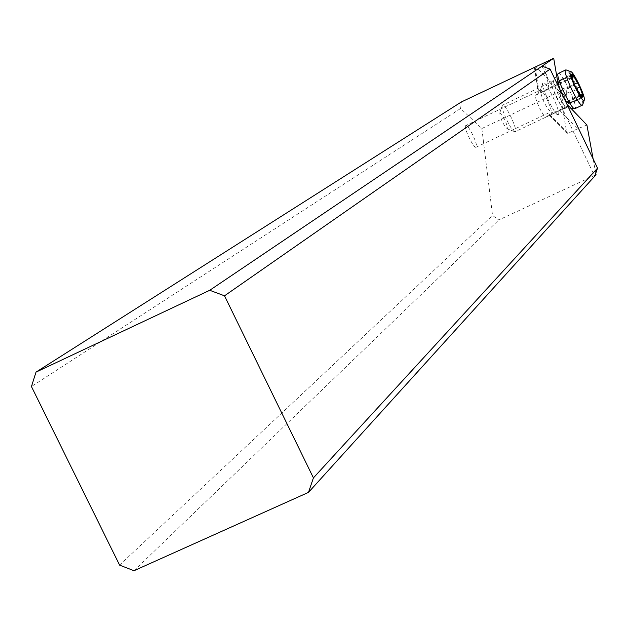 <?xml version="1.0" encoding="UTF-8"?>
<svg xmlns="http://www.w3.org/2000/svg" width="629" height="629" viewBox="0 0 629 629"><rect width="100%" height="100%" fill="white"/><g stroke="black" fill="none" stroke-linecap="round" stroke-linejoin="round"><path stroke-width="0.47" stroke-dasharray="3.15 2.36" d="M586.92 125.037L577.501 128.843L559.283 110.028L548.842 114.871L566.815 133.065L559.724 91.606L481.845 128.513L460.601 108.502L31.45 386.536M481.845 128.513L492.546 215.433L498.766 219.985L596.033 174.728M119.581 565.117L492.546 215.433M465.774 125.564C463.062 126.712 473.912 149.34 476.145 147.194L476.177 147.17C478.811 145.881 468.047 123.465 465.79 125.548L540.46 90.089C542.332 88.178 553.135 110.759 550.878 111.868L550.634 111.938C545.296 105.994 541.852 98.777 540.303 90.293L540.46 90.089M133.993 570.715L498.766 219.985M460.601 108.502L461.434 101.929M559.724 91.606L536.018 66.666M577.501 128.843L568.003 133.309L566.878 133.23M595.757 173.227L593.131 158.933M542.001 66.171L594.704 176.191M558.104 84.058L538.518 93.186L535.68 95.278C535.004 96.677 536.199 100.726 539.281 107.433C542.52 113.912 544.793 117.128 546.106 117.08L566.43 107.48L567.908 106.254M566.43 107.48C565.172 107.504 562.924 104.272 559.684 97.778C556.594 91.056 555.368 87.006 555.997 85.638L557.498 84.514M548.905 88.351L544.643 62.554M546.106 117.08L548.889 114.824M558.3 114.549L557.939 114.659C554.636 115.319 540.633 85.976 542.819 82.949L543.024 82.682C545.689 79.789 561.54 112.882 558.3 114.549M559.283 110.028L567.822 106.081M499.835 112.961C504.033 117.025 506.573 122.309 507.454 128.819L505.527 127.317L502.304 121.759L499.945 115.65L499.835 112.961M515.222 131.642L514.86 131.736C511.825 132.192 500.377 108.251 502.304 105.46L502.532 105.177C505.048 102.755 518.186 130.156 515.222 131.642M582.698 104.666C584.349 100.923 570.857 72.052 566.525 70.078M558.41 73.404C561.705 71.58 578.421 106.899 575.063 108.589M572.076 78.2L558.599 84.6L561.147 91.425L562.743 93.462L563.269 95.852L566.863 101.859L569.151 104.155L567.342 102.165L570.605 102.952L566.226 96.607L566.336 90.639L561.768 87.305L559.668 80.103L572.469 74.025M572.555 74.827L559.134 81.196L559.668 80.103M559.134 81.196L558.395 83.508L558.175 81.22L571.022 75.118M558.599 84.6L558.175 81.22M562.743 93.462L561.076 93.682M535.13 67.091L539.242 92.943M534.43 67.405L538.518 93.186M549.62 114.588L568.003 133.309M566.454 107.465L546.129 117.065M535.68 95.278L555.997 85.638M551.57 81.88C548.787 83.012 562.09 110.869 564.268 108.479L564.299 108.455C566.965 107.119 553.795 79.584 551.586 81.872L551.57 81.88M567.279 107.929L567.099 108.007C564.48 109.383 551.429 82.006 553.764 80.025L553.866 79.914C556.13 77.391 570.071 106.505 567.279 107.929M580.08 94.893L568.938 100.16M582.902 96.441L569.473 102.794M566.399 93.367L576.195 88.728M574.505 84.137L564.299 88.98M571.832 77.721L560.722 82.997M571.077 75.81L558.08 81.982M574.647 85.033L561.147 91.425M576.769 89.46L563.269 95.852M580.347 95.49L566.863 101.859M581.408 97.511L568.451 103.636M538.471 93.234L534.375 67.413M566.902 133.254L548.842 114.871M550.634 111.938L557.939 114.659M540.303 90.293L542.819 82.949M476.145 147.194L550.855 111.883M507.233 128.882L514.86 131.736M499.709 113.126L502.304 105.46M570.975 108.353L567.099 108.007L564.268 108.479L515.19 131.665M556.681 75.724L553.764 80.025L551.908 81.707L502.532 105.177M570.589 102.959L583.405 96.905M558.395 83.508L571.604 77.233M569.143 104.162L582.006 98.085M567.342 102.165L580.543 95.922M567.759 102.991C562.727 97.416 560.423 94.389 560.856 93.894M560.856 93.902L558.127 82.981"/><path stroke-width="0.94" d="M209.74 290.284L36.026 372.109L31.45 386.536L119.581 565.117L133.993 570.715L308.485 492.381L313.423 477.883L224.514 295.819L209.74 290.284L542.001 66.171L550.108 69.088L597.55 168.155L594.704 176.191L596.033 174.728L595.757 173.227M224.514 295.819L550.108 69.088M542.001 66.171L553.701 58.285L461.434 101.929L36.026 372.109M593.131 158.933L586.92 125.037L568.498 105.758L567.908 106.254M308.485 492.381L594.704 176.191M597.55 168.155L313.423 477.883M553.701 58.285L558.104 84.058L557.498 84.514M567.822 106.081L568.498 105.758M575.063 108.589L574.843 108.699C571.627 110.437 555.226 76.038 558.127 73.609L558.41 73.404M566.525 70.078L565.644 69.961C562.082 71.344 579.679 108.243 582.423 105.129L582.698 104.666M570.346 71.651C567.452 72.822 582.006 103.235 584.105 100.404L584.247 100.208C586.086 97.581 573.436 71.022 570.613 71.58L570.346 71.651M583.413 96.897L581.707 95.372L582.006 98.085L574.647 85.033L571.022 75.118L572.752 76.691L572.469 74.025L579.789 87.03L583.413 96.897M582.352 93.823L580.08 94.893M576.195 88.728L579.789 87.03M577.681 82.635L574.505 84.137M574.128 76.628L571.832 77.721M571.541 75.59L571.077 75.81M581.911 97.267L581.408 97.511M570.975 108.353L574.474 108.66M556.681 75.724L558.127 73.609M582.281 105.192L575.016 108.62M570.613 71.58L565.966 69.874M584.247 100.208L582.635 104.854M565.66 69.953L558.269 73.467M571.604 77.233L572.712 76.707M580.543 95.922L581.707 95.372"/></g></svg>
